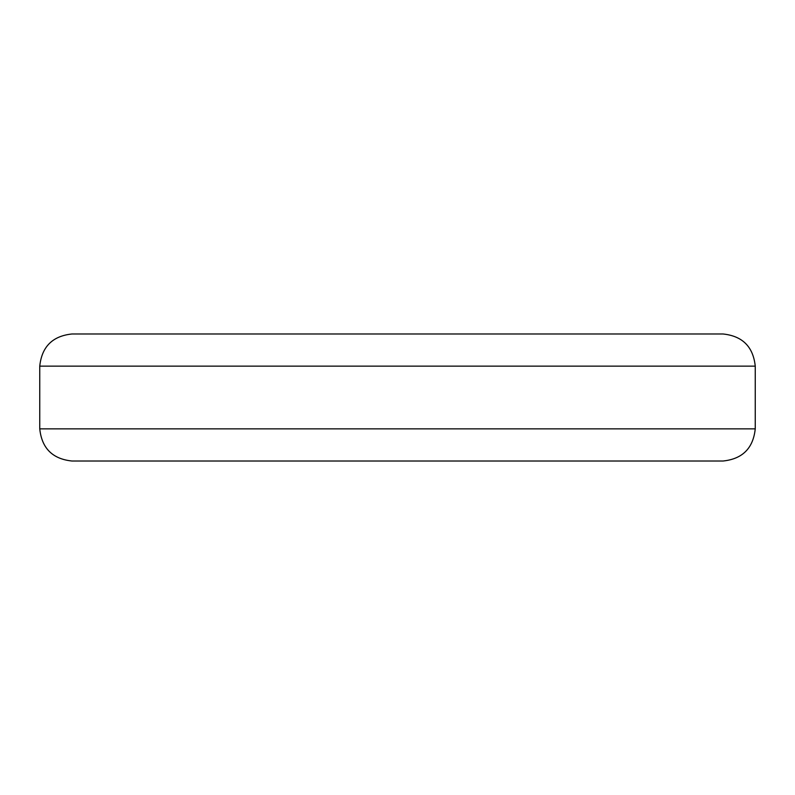 <?xml version="1.0" encoding="UTF-8"?>
<svg xmlns="http://www.w3.org/2000/svg" width="795" height="795" viewBox="0 0 795 795"><rect width="100%" height="100%" fill="white"/><g stroke="black" fill="none" stroke-linecap="round" stroke-linejoin="round"><path stroke-width="1.19" d="M723.092 461.011C742.49 458.963 753.203 448.251 755.25 428.853C753.203 448.251 742.49 458.963 723.092 461.011L71.908 461.011C52.51 458.963 41.797 448.251 39.75 428.853L39.75 366.147L755.25 366.147C753.203 346.749 742.49 336.037 723.092 333.989C742.49 336.037 753.203 346.749 755.25 366.147L755.25 428.853L755.25 366.147L39.75 366.147C41.797 346.749 52.51 336.037 71.908 333.989L723.092 333.989M71.908 333.989C52.51 336.037 41.797 346.749 39.75 366.147L39.75 428.853L755.25 428.853L39.75 428.853C41.797 448.251 52.51 458.963 71.908 461.011"/></g></svg>
